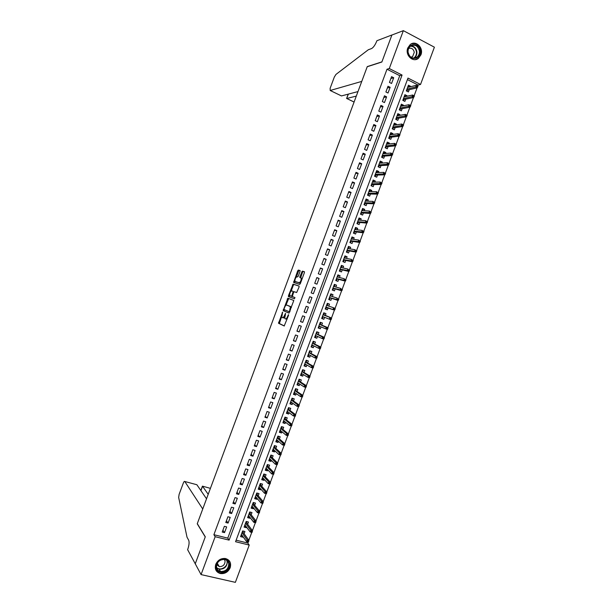 <?xml version="1.0" encoding="UTF-8"?>
<svg xmlns="http://www.w3.org/2000/svg" width="613" height="613" viewBox="0 0 613 613"><rect width="100%" height="100%" fill="white"/><g stroke="black" fill="none" stroke-linecap="round" stroke-linejoin="round"><path stroke-width="0.92" d="M282.608 312.109L278.555 323.296L284.202 325.978L288.516 315.396L288.524 314.653L287.589 316.469C286.861 318.224 286.148 319.059 285.466 318.952L284.731 318.476L285.589 313.419L284.608 315.166C283.888 316.906 283.191 317.733 282.516 317.634L281.804 317.166L282.608 312.109M420.909 54.863L418.441 58.296C413.039 62.97 404.802 55.063 407.791 47.975L410.143 44.642C415.583 39.768 423.935 47.776 420.909 54.863M230.181 567.73C228.105 572.09 224.825 574.029 220.32 573.546C216.021 572.136 214.496 569.079 215.745 564.374C217.745 560.129 220.933 558.175 225.316 558.497C229.821 559.807 231.438 562.887 230.181 567.73M300.018 271.513L300.018 270.517L298.347 270.065L297.688 270.877L293.619 282.463L299.657 284.424L300.339 283.604L304.385 272.708L304.393 271.697L302.316 271.138L299.918 276.578L299.818 277.505L301.182 278.126C301.274 280.432 300.577 281.988 299.098 282.808L294.945 281.367C294.853 279.107 295.535 277.566 296.983 276.739L297.634 276.923L298.309 276.111L300.018 271.513M201.072 574.588L195.256 563.784L205.286 536.804L197.286 523.663L367.218 66.733L381.861 62.013L391.891 35.033L403.362 30.65L434.395 47.193L420.533 84.464L407.982 78.073L235.553 541.716L249.23 545.072L235.369 582.35L201.072 574.588L215.155 536.704L229.109 540.13L402.067 75.054L389.27 68.541L403.362 30.65M213.891 534.705L227.768 538.13L399.745 75.698L387.002 69.215L213.891 534.705L215.155 536.704M387.002 69.215L389.27 68.541M287.888 298.194L283.168 310.599L288.984 313.113L293.811 300.47L287.888 298.194M288.493 295.589L293.121 284.125L299.052 286.033L299.052 287.068L296.638 292.539L294.217 291.704L293.55 292.508L292.317 296.516L294.96 297.573L294.424 298.807L288.478 296.608L288.493 295.589L289.359 295.91L289.627 295.175M410.327 86.762L410.526 86.249L407.852 86.893M410.526 86.249L408.434 85.192L406.319 90.885L408.411 91.935L409.239 89.705M406.787 96.302L407.001 95.72L404.319 96.318L404.879 96.724M407.001 95.72L404.909 94.678L402.795 100.363L404.886 101.406L405.706 99.191M403.239 105.834L403.477 105.191L400.795 105.735L401.346 106.21M403.477 105.191L401.385 104.156L399.262 109.85L401.362 110.876L402.182 108.67M399.691 115.374L399.952 114.669L397.301 115.144M399.952 114.669L397.852 113.643L395.737 119.336L397.837 120.355L398.657 118.156M396.144 124.906L396.427 124.14L393.799 124.554M396.427 124.14L394.328 123.129L392.213 128.814L394.312 129.826L395.132 127.642M392.596 134.446L392.91 133.611L390.297 133.963M392.91 133.611L390.803 132.607L388.688 138.3L390.795 139.297L391.6 137.12M389.048 143.978L389.385 143.09L386.795 143.381M389.385 143.09L387.27 142.093L385.156 147.787L387.27 148.775L388.075 146.607M385.508 153.518L385.861 152.56L383.294 152.79M385.861 152.56L383.746 151.58L381.631 157.265L383.746 158.246L384.55 156.093M381.96 163.05L382.336 162.039L379.799 162.2M382.336 162.039L380.221 161.066L378.106 166.751L380.221 167.717L381.018 165.571M378.413 172.59L378.811 171.51L376.298 171.617M378.811 171.51L376.696 170.544L374.574 176.237L376.704 177.195L377.493 175.057M374.865 182.122L375.294 180.981L372.796 181.027M375.294 180.981L373.164 180.03L371.049 185.724L373.179 186.666L373.968 184.544M371.317 191.662L371.769 190.459L369.294 190.436M371.769 190.459L369.639 189.517L367.524 195.202L369.654 196.137L370.444 194.022M367.777 201.194L368.244 199.93L365.792 199.846M368.244 199.93L366.114 198.995L363.999 204.688L366.13 205.616L366.911 203.508M364.229 210.734L364.72 209.401L362.298 209.263M364.72 209.401L362.582 208.481L360.467 214.175L362.605 215.086L363.386 212.995M360.682 220.266L361.195 218.879L358.797 218.672M361.195 218.879L359.057 217.967L356.942 223.653L359.088 224.557L359.862 222.473M357.134 229.806L357.678 228.35L355.295 228.082M357.678 228.35L355.532 227.446L353.417 233.139L355.563 234.036L356.329 231.959M353.586 239.338L354.153 237.821L351.793 237.492M354.153 237.821L352.008 236.932L349.885 242.625L352.038 243.507L352.804 241.445M350.038 248.878L350.628 247.3L348.291 246.909M350.628 247.3L348.475 246.418L346.36 252.104L348.513 252.977L349.28 250.924M346.498 258.41L347.104 256.77L344.797 256.318M347.104 256.77L344.95 255.897L342.836 261.59L344.989 262.456L345.755 260.41M342.951 267.95L343.579 266.241L341.295 265.728M343.579 266.241L341.426 265.383L339.311 271.076L341.472 271.927L342.223 269.896M339.403 277.482L340.062 275.72L337.794 275.145M340.062 275.72L337.893 274.869L335.778 280.555L337.947 281.398L338.698 279.375M335.855 287.022L336.537 285.191L334.292 284.555M336.537 285.191L334.369 284.355L332.254 290.041L334.422 290.876L335.173 288.861M332.307 296.554L333.012 294.661L330.798 293.964M333.012 294.661L330.844 293.834L328.729 299.527L330.897 300.347L331.641 298.347M328.767 306.086L329.488 304.14L327.296 303.374M329.488 304.14L327.319 303.32L325.196 309.013L327.373 309.818L328.116 307.826M324.576 317.342L323.856 319.296L321.695 318.438M325.227 315.603L325.97 313.611L323.787 312.806L321.672 318.492L323.856 319.296M321.036 326.875L320.331 328.767L318.193 327.848M321.695 325.089L322.446 323.082L320.262 322.285L318.147 327.978L320.331 328.767M317.488 336.414L316.806 338.238L314.691 337.257M318.17 334.568L318.921 332.56L316.737 331.771L314.615 337.464L316.806 338.238M313.94 345.947L313.281 347.717L311.189 346.674M314.645 344.054L315.396 342.031L313.205 341.257L311.09 346.943L313.281 347.717M310.393 355.486L309.757 357.187L307.695 356.084M311.12 353.54L311.871 351.502L309.68 350.736L307.565 356.429L309.757 357.187M306.845 365.019L306.239 366.666L304.194 365.494M307.588 363.019L308.354 360.98L306.155 360.222L304.04 365.915L306.239 366.666M303.305 374.558L302.715 376.137L300.692 374.903M304.063 372.505L304.83 370.451L302.623 369.708L300.508 375.394L302.715 376.137M299.757 384.09L299.19 385.608L297.19 384.32M300.539 381.991L301.305 379.922L299.098 379.186L296.983 384.88L299.19 385.608M296.209 393.63L295.665 395.086L293.696 393.73M297.014 391.469L297.78 389.401L295.573 388.673L293.458 394.366L295.665 395.086M292.662 403.162L292.148 404.557L290.194 403.139M293.481 400.956L294.255 398.871L292.049 398.159L289.926 403.844L292.148 404.557M289.114 412.702L288.623 414.028L286.692 412.549M289.957 410.442L290.738 408.342L288.516 407.637L286.401 413.331L288.623 414.028M285.566 422.234L285.099 423.506L283.191 421.966M286.432 419.92L287.213 417.821L284.991 417.124L282.877 422.817L285.099 423.506M282.026 431.774L281.574 432.977L279.689 431.376M282.899 429.406L283.689 427.292L281.467 426.61L279.352 432.295L281.574 432.977M278.478 441.306L278.049 442.448L276.195 440.785M279.375 438.893L280.164 436.762L277.934 436.096L275.819 441.781L278.049 442.448M274.93 450.846L274.532 451.927L272.693 450.203M275.85 448.371L276.639 446.241L274.409 445.574L272.295 451.268L274.532 451.927M271.383 460.378L271.007 461.397L269.191 459.612M272.325 457.857L273.122 455.712L270.885 455.061L268.77 460.754L271.007 461.397M267.835 469.918L267.483 470.868L265.69 469.022M268.793 467.344L269.597 465.183L267.36 464.547L265.237 470.232L267.483 470.868M264.295 479.45L263.958 480.347L262.188 478.431M265.268 476.822L266.073 474.661L263.828 474.025L261.713 479.718L263.958 480.347M260.747 488.99L260.433 489.818L258.694 487.848M261.743 486.308L262.548 484.132L260.303 483.511L258.188 489.205L260.433 489.818M257.199 498.522L256.916 499.288L255.192 497.258M258.211 495.794L259.023 493.611L256.778 492.998L254.656 498.683L256.916 499.288M253.652 508.062L253.391 508.767L251.69 506.667M254.686 505.273L255.506 503.081L253.246 502.476L251.131 508.169L253.391 508.767M250.104 517.594L249.866 518.238L248.188 516.085L248.924 516.077M251.161 514.759L251.981 512.552L249.721 511.962L247.606 517.656L249.866 518.238M246.556 527.134L246.342 527.709L244.702 525.51L245.392 525.571M247.637 524.245L248.457 522.031L246.196 521.448L244.081 527.134L246.342 527.709M224.358 526.322L222.22 532.061L224.527 532.636L226.664 526.904L224.358 526.322M227.913 516.751L225.776 522.498L228.082 523.081L230.212 517.349L227.913 516.751M231.469 507.189L229.339 512.928L231.637 513.525L233.768 507.786L231.469 507.189M235.032 497.618L232.894 503.357L235.193 503.963L237.323 498.231L235.032 497.618M238.587 488.055L236.449 493.794L238.748 494.407L240.878 488.676L238.587 488.055M242.143 478.485L240.012 484.224L242.296 484.852L244.434 479.121L242.143 478.485M245.706 468.922L243.568 474.661L245.851 475.297L247.989 469.566L245.706 468.922M249.261 459.352L247.123 465.091L249.407 465.742L251.537 460.003L249.261 459.352M252.817 449.781L250.686 455.528L252.962 456.179L255.092 450.448L252.817 449.781M256.38 440.218L254.242 445.957L256.518 446.624L258.648 440.893L256.38 440.218M259.935 430.648L257.797 436.387L260.073 437.069L262.203 431.337L259.935 430.648M263.49 421.085L261.36 426.824L263.621 427.514L265.758 421.782L263.49 421.085M267.053 411.515L264.916 417.254L267.176 417.959L269.314 412.22L267.053 411.515M270.609 401.952L268.471 407.691L270.731 408.396L272.862 402.664L270.609 401.952M274.164 392.381L272.034 398.121L274.287 398.841L276.417 393.109L274.164 392.381M277.727 382.811L275.589 388.558L277.842 389.286L279.972 383.554L277.727 382.811M281.283 373.248L279.145 378.987L281.398 379.731L283.528 373.999L281.283 373.248M284.838 363.678L282.708 369.417L284.945 370.175L287.083 364.436L284.838 363.678M288.401 354.115L286.263 359.854L288.501 360.613L290.631 354.881L288.401 354.115M291.957 344.544L289.819 350.284L292.056 351.057L294.186 345.326L291.957 344.544M295.512 334.982L293.382 340.721L295.612 341.502L297.742 335.771L295.512 334.982M299.075 325.411L296.937 331.15L299.167 331.947L301.297 326.216L299.075 325.411M302.63 315.841L300.493 321.587L302.722 322.392L304.853 316.653L302.63 315.841M306.186 306.278L304.056 312.017L306.27 312.829L308.408 307.098L306.186 306.278M309.749 296.707L307.611 302.447L309.826 303.274L311.956 297.543L309.749 296.707M313.304 287.145L311.166 292.884L313.381 293.719L315.511 287.987L313.304 287.145M316.86 277.574L314.73 283.313L316.936 284.164L319.066 278.432L316.86 277.574M320.423 268.011L318.285 273.75L320.492 274.609L322.622 268.869L320.423 268.011M323.978 258.441L321.84 264.18L324.039 265.046L326.177 259.314L323.978 258.441M327.534 248.87L325.403 254.617L327.595 255.491L329.733 249.759L327.534 248.87M331.097 239.308L328.959 245.047L331.15 245.936L333.28 240.204L331.097 239.308M334.652 229.737L332.514 235.476L334.706 236.38L336.836 230.649L334.652 229.737M338.207 220.174L336.077 225.913L338.261 226.825L340.391 221.086L338.207 220.174M341.77 210.604L339.633 216.343L341.816 217.263L343.947 211.531L341.77 210.604M345.326 201.041L343.188 206.78L345.364 207.707L347.502 201.976L345.326 201.041M348.881 191.471L346.751 197.21L348.92 198.152L351.057 192.421L348.881 191.471M352.444 181.9L350.307 187.647L352.475 188.597L354.605 182.866L352.444 181.9M356 172.337L353.862 178.077L356.03 179.042L358.161 173.303L356 172.337M359.555 162.767L357.425 168.506L359.586 169.479L361.716 163.748L359.555 162.767M363.118 153.204L360.98 158.943L363.141 159.924L365.271 154.192L363.118 153.204M366.674 143.634L364.536 149.373L366.689 150.369L368.827 144.637L366.674 143.634M370.229 134.071L368.099 139.81L370.244 140.814L372.382 135.082L370.229 134.071M373.792 124.5L371.654 130.24L373.8 131.259L375.93 125.519L373.792 124.5M377.347 114.93L375.21 120.677L377.355 121.696L379.485 115.964L377.347 114.93M380.903 105.367L378.773 111.106L380.911 112.141L383.041 106.409L380.903 105.367M384.466 95.797L382.328 101.536L384.466 102.586L386.596 96.854L384.466 95.797M388.021 86.234L385.891 91.973L388.014 93.03L390.152 87.299L388.021 86.234M391.569 83.475L393.707 77.736L391.577 76.663L389.447 82.403L391.569 83.475M236.12 540.191L247.79 543.064L248.165 542.068M248.84 540.245L251.759 532.39M252.433 530.582L255.36 522.72M256.027 520.92L258.954 513.058M259.621 511.257L262.548 503.396M263.215 501.595L266.142 493.726M266.808 491.933L269.735 484.063M270.402 482.27L273.329 474.401M273.996 472.615L276.923 464.731M277.589 462.953L280.516 455.068M281.183 453.291L284.11 445.406M284.777 443.628L287.704 435.736M288.371 433.966L291.298 426.073M291.957 424.303L294.899 416.411M295.55 414.641L298.493 406.741M299.144 404.978L302.086 397.078M302.738 395.316L305.68 387.416M306.331 385.654L309.274 377.746M309.925 375.991L312.868 368.084M313.519 366.329L316.461 358.421M317.113 356.666L320.055 348.751M320.706 347.004L323.649 339.089M324.3 337.342L327.242 329.419M327.894 327.679L330.836 319.756M331.487 318.017L334.43 310.094M335.081 308.354L338.024 300.431M338.675 298.684L341.617 290.769M342.269 289.022L345.211 281.106M345.862 279.359L348.805 271.444M349.456 269.689L352.398 261.782M353.05 260.027L355.992 252.119M356.643 250.365L359.586 242.457M360.245 240.694L363.18 232.794M363.838 231.032L366.773 223.132M367.432 221.37L370.367 213.47M371.026 211.7L373.961 203.807M374.62 202.037L377.554 194.145M378.213 192.375L381.148 184.482M381.807 182.705L384.742 174.82M385.401 173.042L388.336 165.158M388.994 163.38L391.929 155.495M392.588 153.71L395.523 145.833M396.182 144.047L399.117 136.17M399.783 134.385L402.71 126.508M403.377 124.715L406.296 116.845M406.971 115.052L409.89 107.191M410.564 105.39L413.484 97.528M414.158 95.72L417.078 87.866M417.76 86.042L418.127 85.046L407.415 79.598M244.104 533.724L244.932 531.502L242.664 530.927L240.549 536.62L242.817 537.187L243.016 536.666M418.127 85.046L420.533 84.464M247.79 543.064L249.23 545.072M227.768 538.13L229.109 540.13M399.745 75.698L402.067 75.054M242.817 537.187L241.223 534.95M224.527 532.636L222.902 530.214M228.082 523.081L226.435 520.728M231.637 513.525L229.967 511.242M235.193 503.963L233.492 501.748M238.748 494.407L237.024 492.262M242.296 484.852L240.549 482.768M245.851 475.297L244.081 473.282M249.407 465.742L247.606 463.788M252.962 456.179L251.138 454.302M256.518 446.624L254.671 444.808M260.073 437.069L258.196 435.322M263.621 427.514L261.728 425.828M267.176 417.959L265.253 416.342M270.731 408.396L268.785 406.856M274.287 398.841L272.318 397.362M277.842 389.286L275.842 387.876M281.398 379.731L279.375 378.382M284.945 370.175L282.899 368.896M288.501 360.613L286.432 359.402M292.056 351.057L289.957 349.916M295.612 341.502L293.489 340.422M299.167 331.947L297.021 330.936M302.722 322.392L300.546 321.442M306.27 312.829L304.079 311.956M311.956 297.543L309.726 296.769M315.511 287.987L313.251 287.282M319.066 278.432L316.783 277.789M322.622 268.869L320.308 268.302M326.177 259.314L323.84 258.816M329.733 249.759L327.373 249.322M333.28 240.204L330.897 239.836M336.836 230.649L334.43 230.342M340.391 221.086L337.955 220.856M343.947 211.531L341.487 211.362M347.502 201.976L345.012 201.876M351.057 192.421L348.544 192.382M354.605 182.866L352.077 182.896M358.161 173.303L355.601 173.402M361.716 163.748L359.134 163.916M365.271 154.192L362.658 154.422M368.827 144.637L366.191 144.936M372.382 135.082L369.723 135.45M375.93 125.519L373.248 125.956M379.485 115.964L376.78 116.47M383.041 106.409L380.305 106.976M386.596 96.854L383.838 97.49M390.152 87.299L387.362 87.996M393.707 77.736L390.895 78.51M282.57 317.649L283.382 317.948L284.608 317.166M285.52 318.975L287.198 318.944M281.666 316.592L279.344 323.526L284.371 325.955M284.256 309.634L284.11 310.99L289.106 313.105M288.723 298.508L285.85 305.351M284.08 308.829L284.064 309.557L289.106 311.672L289.574 311.12L290.393 306.684L286.654 305.029C285.972 304.96 285.275 305.787 284.562 307.519L284.08 308.829M291.413 307.603L290.125 306.416M286.654 305.029L290.999 306.738M291.16 291.06L293.32 285.252L292.462 284.93M299.144 286.118L293.979 284.455L293.32 285.252M292.401 296.6L294.93 297.527M291.75 290.853C290.309 291.658 289.635 293.198 289.727 295.489L291.298 296.202L291.957 295.405L293.198 291.405L291.75 290.853M292.309 296.5L289.949 295.711M289.359 295.91L289.313 296.922M296.002 281.903L295.182 281.589M300.592 282.915L296.041 281.919M302.14 278.746L300.983 277.911M304.508 271.827L303.182 271.467L302.508 272.295L300.676 277.819M294.861 281.106L294.478 282.792L293.619 282.463M300.132 270.647L299.205 270.394L298.546 271.207L296.408 276.946M241.177 534.934L241.859 535.057M243.338 531.096L242.947 532.13M242.495 531.402L243.162 531.571L242.334 531.831M247.491 541.9L248.411 542.13L248.771 541.156L247.851 540.934L247.491 541.9L246.595 541.662L247.246 539.923L248.901 540.337L242.817 531.954M247.851 540.934L242.012 532.682M246.595 541.662L241.384 534.39M248.901 540.337L248.771 541.156M229.362 563.745C231.017 571.73 217.209 575.906 216.159 567.684C214.496 559.631 228.388 555.539 229.362 563.745M216.519 567.324C216.987 569.554 218.328 570.948 220.542 571.492C225.806 571.515 228.542 568.91 228.741 563.676C228.266 561.362 226.864 559.96 224.534 559.454C219.354 559.554 216.68 562.182 216.519 567.324M216.711 564.596L219.285 566.627C223.002 566.627 224.925 564.788 225.063 561.102L224.335 559.424M215.684 569.646C216.581 571.5 218.067 572.672 220.136 573.147C226.68 573.193 230.082 569.96 230.335 563.454M420.089 50.91C421.353 59.928 408.572 61.354 407.86 52.212C406.595 43.102 419.445 41.799 420.089 50.91M408.082 52.235C409.607 57.645 412.587 59.269 417.016 57.124C418.786 55.63 419.583 53.599 419.392 51.032C417.859 45.577 414.855 43.967 410.373 46.197C408.649 47.699 407.89 49.714 408.082 52.235M411.055 57.338L412.61 56.626L414.273 52.327C413.461 48.948 411.591 47.645 408.664 48.435M415.376 59.591L418.028 58.373C420.234 56.519 421.215 54.005 420.985 50.81C419.583 44.887 416.319 42.596 411.185 43.944M208.205 494.308L202.551 486.255L200.926 490.638M195.233 563.83L205.232 536.942L197.24 523.801L202.75 508.989L184.789 481.496C184.39 481.121 183.9 481.657 183.31 483.105L179.126 494.339L178.651 497.434L187.019 537.21L188.689 540.222C189.425 542.214 189.126 545.202 187.8 549.171L187.616 549.669L195.286 563.837M206.535 498.813L196.865 484.73L184.789 481.496M200.819 490.484L202.436 486.14L210.42 488.362M330.208 90.486L330.131 88.303L334.315 77.062L335.97 74.411L368.298 49.768L371.509 48.588C373.371 47.576 375.102 45.124 376.711 41.224L376.895 40.726L391.906 34.987L381.914 61.867L367.271 66.595L361.762 81.406L330.208 90.486L341.464 95.927L357.977 91.582M356.306 96.088L346.759 98.486L354.092 102.034M346.644 98.448L348.391 94.103M330.185 90.494L341.464 95.927M246.863 521.617L246.457 522.69M246.005 521.97L246.664 522.138L245.844 522.391M252.012 532.444L252.372 531.479L251.453 531.249L251.092 532.214L252.012 532.444L250.188 531.992L250.84 530.253L252.495 530.674L246.326 522.521M251.453 531.249L245.537 523.211M251.092 532.214L250.188 531.992L244.901 524.92M252.495 530.674L252.372 531.479M250.388 512.139L249.974 513.257M249.506 512.537L250.173 512.706L249.353 512.958M255.613 522.766L255.973 521.801L255.054 521.563L254.694 522.529L255.613 522.766L253.79 522.322L254.433 520.575L256.088 521.004L249.836 513.081M255.054 521.563L249.062 513.74M254.694 522.529L253.79 522.322L248.426 515.441M256.088 521.004L255.973 521.801M251.698 506.637L252.449 506.583M253.912 502.652L253.483 503.817M253.016 503.104L253.682 503.281L252.862 503.518M259.215 513.081L259.575 512.116L258.655 511.878L258.295 512.843L259.215 513.081L257.383 512.644L258.035 510.905L259.69 511.342L253.345 503.648M258.655 511.878L252.587 504.261M258.295 512.843L257.383 512.644L251.951 505.97M259.69 511.342L259.575 512.116M255.207 497.204L255.981 497.089M257.437 493.174L256.993 494.377M256.525 493.672L257.184 493.848L256.372 494.086M262.816 503.403L263.176 502.438L262.257 502.193L261.897 503.158L262.816 503.403L260.985 502.974L261.628 501.235L263.284 501.679L256.855 494.216M262.257 502.193L256.111 494.791M261.897 503.158L260.985 502.974L255.475 496.492M263.284 501.679L263.176 502.438M258.717 487.772L259.514 487.603M260.962 483.695L260.502 484.937M260.035 484.239L260.694 484.416L259.881 484.645M266.417 493.726L266.778 492.752L265.858 492.507L265.498 493.473L266.417 493.726L264.578 493.304L265.23 491.565L266.877 492.009L260.364 484.776M265.858 492.507L259.628 485.312M265.498 493.473L264.578 493.304L259 487.021M266.877 492.009L266.778 492.752M262.226 478.339L263.038 478.109M264.487 474.217L264.011 475.496M263.544 474.799L264.203 474.991L263.391 475.205M270.019 484.04L270.379 483.075L269.459 482.822L269.099 483.787L270.019 484.04L268.18 483.626L268.823 481.887L270.471 482.347L263.874 475.343M269.459 482.822L263.153 475.841M269.099 483.787L268.18 483.626L262.517 477.55M270.471 482.347L270.379 483.075M265.736 468.907L266.394 469.098L266.571 468.616M268.019 464.731L267.521 466.056M267.046 465.367L267.705 465.558L266.9 465.773M273.613 474.362L273.973 473.397L273.061 473.136L272.701 474.102L273.613 474.362L271.774 473.956L272.425 472.217L274.065 472.684L267.383 465.911M273.061 473.136L266.678 466.37M272.701 474.102L271.774 473.956L266.042 468.071M274.065 472.684L273.973 473.397M269.245 459.474L269.904 459.666L270.103 459.122M271.544 455.252L271.038 456.616M270.555 455.934L271.214 456.126L270.41 456.333M277.214 464.677L277.574 463.712L276.662 463.451L276.302 464.416L277.214 464.677L275.375 464.286L276.019 462.547L277.658 463.014L270.892 456.47M276.662 463.451L270.203 456.892M276.302 464.416L275.375 464.286L269.567 458.601M277.658 463.014L277.574 463.712M272.747 450.042L273.406 450.233L273.628 449.635M275.068 445.774L274.547 447.176M274.065 446.502L274.724 446.701L273.919 446.9M280.815 454.999L281.175 454.034L280.264 453.766L279.903 454.731L280.815 454.999L278.969 454.616L279.62 452.869L281.252 453.352L274.402 447.038M280.264 453.766L273.727 447.421M279.903 454.731L278.969 454.616L273.091 449.13M281.252 453.352L281.175 454.034M276.256 440.609L276.915 440.808L277.16 440.142M278.593 436.287L278.057 437.736M277.574 437.069L278.233 437.268L277.428 437.46M284.417 445.322L284.777 444.348L283.865 444.08L283.505 445.046L284.417 445.322L282.562 444.938L283.214 443.199L284.846 443.689L277.911 437.605M283.865 444.08L277.245 437.95M283.505 445.046L282.562 444.938L276.616 439.651M284.846 443.689L284.777 444.348M279.766 431.177L280.425 431.376L280.693 430.648M282.118 426.809L281.566 428.295M281.083 427.636L281.735 427.836L280.938 428.02M288.018 435.636L288.378 434.671L287.474 434.395L287.106 435.36L288.018 435.636L286.164 435.268L286.807 433.529L288.439 434.027L281.421 428.165M287.474 434.395L280.769 428.472M287.106 435.36L286.164 435.268L280.133 430.18M288.439 434.027L288.378 434.671M283.275 421.744L283.926 421.943L284.225 421.154M285.643 417.33L285.076 418.855M284.593 418.204L285.244 418.411L284.447 418.587M291.619 425.958L291.98 424.993L291.075 424.709L290.715 425.675L291.619 425.958L289.757 425.598L290.409 423.851L292.033 424.357L284.922 418.733M291.075 424.709L284.294 419.001M290.715 425.675L289.757 425.598L283.658 420.702M292.033 424.357L291.98 424.993M286.784 412.311L287.436 412.518L287.75 411.668M289.167 407.852L288.585 409.415M288.095 408.771L288.754 408.978L287.957 409.147M295.221 416.273L295.581 415.308L294.677 415.024L294.317 415.989L295.221 416.273L293.359 415.92L294.002 414.181L295.627 414.695L288.432 409.3M294.677 415.024L287.819 409.53M294.317 415.989L293.359 415.92L287.183 411.231M295.627 414.695L295.581 415.308M290.294 402.879L290.945 403.086L291.282 402.174M292.041 398.159L292.692 398.373L292.102 399.975M291.604 399.339L292.255 399.553L291.466 399.714M298.815 406.595L299.175 405.63L298.278 405.339L297.918 406.304L298.577 406.771L296.953 406.25L297.604 404.511L299.221 405.032L291.941 399.868M298.278 405.339L291.344 400.051M297.918 406.304L296.953 406.25L290.708 401.76M299.221 405.032L299.175 405.63M293.796 393.446L294.447 393.653L294.815 392.68M295.55 388.726L296.202 388.941L295.612 390.535M295.114 389.906L295.765 390.121L294.976 390.274M302.416 396.918L302.776 395.944L301.88 395.653L301.519 396.619L302.171 397.109L300.554 396.58L301.198 394.841L302.814 395.362L295.451 390.427M301.88 395.653L294.861 390.581M301.519 396.619L300.554 396.58L294.232 392.282M302.814 395.362L302.776 395.944M297.305 384.014L297.956 384.228L298.339 383.186M299.06 379.294L299.711 379.508L299.121 381.094M299.305 379.255L299.711 379.508M298.623 380.474L299.274 380.688L298.485 380.834M306.017 387.232L306.377 386.267L305.481 385.968L305.121 386.933L305.764 387.439L304.148 386.91L304.799 385.163L306.408 385.7L298.96 380.995M305.481 385.968L298.385 381.102M305.121 386.933L304.148 386.91L297.749 382.811M306.408 385.7L306.377 386.267M300.814 374.581L301.466 374.796L301.872 373.7M302.569 369.861L303.213 370.083L302.63 371.654M302.615 369.731L303.213 370.083M302.132 371.041L302.776 371.263L301.994 371.401M309.619 377.554L309.979 376.589L309.082 376.282L308.722 377.256L309.358 377.777L307.749 377.233L308.393 375.493L310.009 376.037L302.47 371.562M309.082 376.282L301.91 371.631M308.722 377.256L307.749 377.233L301.274 373.34M310.009 376.037L309.979 376.589M304.324 365.149L304.967 365.363L305.404 364.206M306.079 360.429L306.722 360.651L306.14 362.214M306.117 360.321L306.722 360.651M305.634 361.609L306.285 361.831L305.504 361.961M305.32 364.153L304.761 363.969M313.22 367.869L313.58 366.903L312.684 366.597L312.324 367.57L312.952 368.114L311.343 367.562L311.994 365.823L313.603 366.375L305.979 362.122M312.684 366.597L305.435 362.16M312.324 367.57L311.343 367.562L304.799 363.861M313.603 366.375L313.58 366.903M307.833 355.716L308.477 355.938L308.914 354.758L308.27 354.536M309.588 350.996L310.232 351.218L309.649 352.774M309.619 350.904L310.232 351.218M309.144 352.176L309.795 352.398L309.013 352.521M316.821 358.191L317.182 357.226L316.285 356.912L315.925 357.885L316.546 358.444L314.936 357.892L315.588 356.145L317.197 356.705L309.488 352.69M316.285 356.912L308.96 352.682M315.925 357.885L314.936 357.892L308.324 354.391M317.197 356.705L317.182 357.226M311.335 346.276L311.986 346.506L312.423 345.326L311.779 345.104M313.09 341.564L313.733 341.793L313.166 343.334M313.12 341.495L313.733 341.793M312.653 342.744L313.297 342.974L312.523 343.088M320.423 348.513L320.783 347.54L319.886 347.226L319.526 348.199L320.423 348.513L320.139 348.782L318.538 348.215L319.181 346.475L320.791 347.042L312.998 343.257M319.886 347.226L312.477 343.211M319.526 348.199L318.538 348.215L311.848 344.92M320.791 347.042L320.783 347.54M314.844 336.844L315.488 337.073L315.933 335.901L315.289 335.671M316.599 332.131L317.243 332.361L316.676 333.893M316.622 332.085L317.243 332.361M316.162 333.311L316.806 333.541L316.032 333.648M324.016 338.828L324.377 337.863L323.488 337.541L323.128 338.514L324.016 338.828L323.733 339.119L322.131 338.545L322.783 336.805L324.384 337.38L316.507 333.817M323.488 337.541L316.001 333.74M323.128 338.514L322.131 338.545L315.366 335.441M324.384 337.38L324.377 337.863M318.354 327.411L318.998 327.649L319.434 326.468L318.791 326.231M320.109 322.699L320.752 322.928L320.185 324.453M320.116 322.668L320.752 322.928M319.672 323.879L320.315 324.108L319.542 324.216M327.618 329.15L327.978 328.185L327.089 327.855L326.729 328.829L327.618 329.15L327.327 329.457L325.733 328.875L326.377 327.135L327.978 327.71L320.017 324.384M327.089 327.855L319.526 324.262M326.729 328.829L325.733 328.875L318.89 325.97M327.978 327.71L327.978 328.185M321.863 317.978L322.507 318.216L322.944 317.036L322.3 316.798M323.618 313.266L324.262 313.504L323.695 315.013M323.618 313.258L324.262 313.504M323.181 314.446L331.572 318.047L323.526 314.952M331.219 319.465L331.579 318.499L330.691 318.17L330.33 319.143L331.219 319.465L330.928 319.787L322.415 316.492M330.33 319.143L329.327 319.197L329.978 317.457L330.691 318.17M331.572 318.047L331.579 318.499M325.365 308.554L326.009 308.783L325.373 308.546M327.127 303.833L327.763 304.071L327.219 305.542M326.576 307.274L326.009 308.783M326.683 305.013L327.058 305.489M334.821 309.787L335.181 308.822L334.292 308.485L333.932 309.458L334.821 309.787L334.522 310.124L325.809 307.366M333.932 309.458L332.928 309.527L333.572 307.787L326.576 305.32M334.292 308.485L333.572 307.787L335.165 308.385L335.181 308.822M334.522 310.124L326.4 307.213M328.867 299.144L329.518 299.359L328.882 299.113M330.629 294.401L331.273 294.646L330.744 296.056M330.085 297.834L329.518 299.359M330.192 295.581L330.622 296.01M329.442 297.596L329.955 298.179L329.319 297.933M338.422 300.109L338.782 299.136L337.893 298.799L337.533 299.772L338.422 300.109L338.115 300.462L336.522 299.857L337.173 298.117L330.093 295.841M337.893 298.799L338.782 299.136M337.533 299.772L329.465 297.55M338.115 300.462L329.909 297.78M332.369 289.727L333.028 289.926L332.384 289.681M334.139 284.968L334.782 285.214L334.277 286.562M333.595 288.394L333.028 289.926M333.702 286.148L334.177 286.532M332.951 288.164L333.464 288.746L332.828 288.501M342.023 290.424L342.383 289.459L341.495 289.114L341.135 290.087L342.023 290.424L341.709 290.792L340.123 290.187L340.767 288.439L333.618 286.371M341.495 289.114L342.383 289.459M341.135 290.087L332.982 288.072M341.709 290.792L333.418 288.34M335.87 280.317L336.529 280.501L335.893 280.248M337.648 275.536L338.284 275.781L337.809 277.068M337.104 278.953L336.529 280.501M337.211 276.708L337.74 277.053M336.46 278.723L336.974 279.321L336.33 279.068M345.625 280.746L345.977 279.781L345.104 279.428L344.744 280.402L345.625 280.746L345.303 281.129L343.717 280.509L344.368 278.769L337.142 276.892M345.104 279.428L345.977 279.781M344.744 280.402L336.506 278.601M345.303 281.129L336.928 278.907M339.372 270.908L340.039 271.069L339.403 270.816M341.157 266.103L341.793 266.356L341.334 267.575L340.721 267.276M340.613 269.513L340.039 271.069M339.97 269.291L340.476 269.889L339.84 269.636M349.218 271.061L349.579 270.095L348.705 269.751L348.345 270.716L349.218 271.061L348.897 271.467L347.31 270.839L347.962 269.099L340.667 267.421M348.705 269.751L349.579 270.095M348.345 270.716L340.031 269.13M348.897 271.467L340.437 269.475M342.866 261.498L343.548 261.636L342.912 261.383M344.667 256.671L345.303 256.924L344.866 258.088M344.131 260.073L343.548 261.636M344.23 257.843L344.774 258.065M343.479 259.851L343.985 260.456L343.349 260.203M352.82 261.383L353.18 260.418L352.306 260.065L351.946 261.031L352.82 261.383L352.49 261.805L350.912 261.169L351.555 259.422L344.192 257.95M352.306 260.065L353.18 260.418M351.946 261.031L343.556 259.651M352.49 261.805L343.947 260.035M346.368 252.081L347.05 252.211L346.422 251.951M348.176 247.231L348.805 247.491L348.399 248.594M347.64 250.633L347.05 252.211M346.989 250.411L347.494 251.031L346.858 250.771M356.421 251.705L356.781 250.732L355.908 250.38L355.548 251.345L356.421 251.705L356.084 252.135L354.506 251.491L355.157 249.752L347.709 248.472M355.908 250.38L356.781 250.732M355.548 251.345L347.081 250.181M356.084 252.135L347.456 250.602M351.678 237.798L352.314 238.066L351.931 239.101M351.149 241.193L350.559 242.779M360.023 242.02L360.383 241.055L359.509 240.694L359.149 241.66L360.023 242.02L359.678 242.472L358.107 241.821L358.751 240.081L351.326 239.016M350.498 240.978L350.996 241.599L350.368 241.338M359.509 240.694L360.383 241.055M359.149 241.66L350.598 240.71M359.678 242.472L350.965 241.17M353.854 233.323L353.433 233.086M355.188 228.365L355.824 228.634L355.456 229.607M354.659 231.752L354.069 233.346M354.007 231.538L354.506 232.166L353.877 231.906M363.624 232.342L363.984 231.377L363.111 231.009L362.75 231.975L363.624 232.342L363.271 232.81L361.701 232.151L362.352 230.411L354.758 229.53M363.111 231.009L363.984 231.377M362.75 231.975L354.122 231.231M363.271 232.81L354.475 231.729M357.563 223.914L356.942 223.653M358.697 218.933L359.325 219.201L358.988 220.121M358.168 222.312L357.571 223.921M357.517 222.105L358.015 222.741L357.379 222.473M367.225 222.657L367.585 221.691L366.712 221.324L366.352 222.289L367.225 222.657L366.865 223.14L365.302 222.473L365.946 220.734L358.283 220.052M366.712 221.324L367.585 221.691M366.352 222.289L357.647 221.76M366.865 223.14L357.977 222.297M362.206 209.5L362.835 209.776L362.521 210.627M361.678 212.872L361.095 214.443M361.026 212.665L361.517 213.309L360.888 213.04M370.819 212.979L371.179 212.014L370.313 211.638L369.953 212.604L370.819 212.979L370.459 213.477L368.896 212.803L369.547 211.064L361.808 210.581M370.313 211.638L371.179 212.014M369.953 212.604L361.172 212.282M370.459 213.477L361.486 212.864M365.716 200.068L366.344 200.344L366.045 201.133M365.195 203.432L364.628 204.957M364.536 203.225L365.026 203.876L364.398 203.608M374.42 203.301L374.781 202.328L373.915 201.953L373.555 202.918L374.42 203.301L374.053 203.815L372.497 203.133L373.141 201.393L365.325 201.11M373.915 201.953L374.781 202.328M373.555 202.918L364.697 202.811M374.053 203.815L364.996 203.424M369.225 190.635L369.846 190.911L369.578 191.639M368.704 193.992L368.152 195.478M368.045 193.792L368.536 194.451L367.907 194.175M378.022 193.616L378.382 192.651L377.516 192.267L377.156 193.233L378.022 193.616L377.646 194.145L376.091 193.463L376.742 191.716L368.85 191.631M377.516 192.267L378.382 192.651M377.156 193.233L368.214 193.34M377.646 194.145L368.505 193.992M372.727 181.203L373.355 181.486L373.11 182.145M372.214 184.559L371.677 186M371.555 184.352L372.037 185.019L371.417 184.743M381.623 183.938L381.983 182.973L381.117 182.582L380.757 183.548L381.623 183.938L381.24 184.482L379.685 183.785L380.336 182.046L372.375 182.161M381.117 182.582L381.983 182.973M380.757 183.548L371.739 183.862M381.24 184.482L372.014 184.559M376.236 171.77L376.865 172.054L376.635 172.659M375.723 175.119L375.202 176.521M375.072 174.92L375.547 175.594L374.918 175.31M385.225 174.253L385.585 173.287L384.719 172.897L384.359 173.862L385.225 174.253L384.841 174.82L383.286 174.115L383.93 172.376L375.899 172.682M384.719 172.897L385.585 173.287M384.359 173.862L375.263 174.391M384.841 174.82L375.524 175.119M379.746 162.338L380.366 162.621L380.167 163.165M379.232 165.679L378.727 167.035M378.581 165.479L379.056 166.161L378.428 165.878M388.826 164.575L389.186 163.61L388.32 163.211L387.96 164.177L388.826 164.575L388.435 165.158L386.88 164.445L387.531 162.706L379.424 163.211M388.32 163.211L389.186 163.61M387.96 164.177L378.788 164.92M388.435 165.158L379.033 165.686M383.255 152.905L383.876 153.196L383.7 153.671M382.742 156.238L382.251 157.556M382.091 156.039L382.558 156.729L381.937 156.445M392.427 154.897L392.787 153.924L391.922 153.526L391.561 154.491L392.427 154.897L392.029 155.487L390.481 154.767L391.125 153.028L382.941 153.74M391.922 153.526L392.787 153.924M391.561 154.491L382.313 155.441M392.029 155.487L382.543 156.254M386.765 143.473L387.224 144.178M386.259 146.798L385.776 148.078M385.6 146.607L386.067 147.304L385.447 147.013M396.021 145.212L396.381 144.247L395.523 143.84L395.163 144.806L396.021 145.212L395.623 145.825L394.075 145.097L394.726 143.358L386.466 144.262M395.523 143.84L396.381 144.247M395.163 144.806L385.83 145.971M395.623 145.825L386.052 146.814M390.266 134.04L390.757 134.691M389.768 137.358L389.309 138.592M389.109 137.166L389.577 137.871L388.956 137.58M399.622 135.534L399.983 134.569L399.124 134.155L398.764 135.121L399.622 135.534L399.216 136.163L397.676 135.427L398.32 133.688L389.991 134.791M399.124 134.155L399.983 134.569M398.764 135.121L389.355 136.5M399.216 136.163L389.561 137.381M393.776 124.608L394.289 125.198M393.278 127.918L392.833 129.113M392.619 127.726L393.079 128.439L392.466 128.148M403.224 125.849L403.584 124.883L402.733 124.47L402.373 125.435L403.224 125.849L402.81 126.493L401.27 125.757L401.921 124.01L393.515 125.32M402.733 124.47L403.584 124.883M402.373 125.435L392.879 127.021M402.81 126.493L393.071 127.948M397.285 115.175L397.822 115.704M396.787 118.478L396.358 119.635M396.128 118.294L396.588 119.014L395.967 118.707M406.825 116.171L407.185 115.206L406.335 114.784L405.975 115.757L406.825 116.171L406.404 116.83L404.871 116.079L405.515 114.34L397.04 115.842M406.335 114.784L407.185 115.206M405.975 115.757L396.404 117.55M406.404 116.83L396.58 118.508M400.297 109.037L399.883 110.156M399.638 108.853L400.097 109.581L399.477 109.275M410.426 106.493L410.787 105.52L409.936 105.099L409.576 106.072L410.426 106.493L409.997 107.168L408.465 106.409L409.116 104.67L400.557 106.371M409.936 105.099L410.787 105.52M409.576 106.072L399.929 108.072M409.997 107.168L400.09 109.076M403.806 99.597L403.408 100.67M403.147 99.421L403.599 100.149L402.986 99.842M414.028 96.808L414.388 95.843L413.537 95.413L413.177 96.387L414.028 96.808L413.591 97.505L412.059 96.739L412.71 94.992L404.082 96.9M413.537 95.413L414.388 95.843M413.177 96.387L403.446 98.601M413.591 97.505L403.592 99.643M407.814 86.877L408.411 87.23M407.323 90.157L406.932 91.191M406.657 89.981L407.109 90.724L406.496 90.41M417.629 87.13L417.989 86.165L417.139 85.728L416.779 86.701L417.629 87.13L417.185 87.835L415.66 87.061L416.304 85.322L407.607 87.421M416.779 86.701L406.971 89.13M417.185 87.835L407.101 90.203M416.304 85.322L417.139 85.728M282.601 312.806L282.149 312.645M288.524 315.366L288.056 315.197M285.528 314.071L285.076 313.91M285.068 315.327L284.608 315.166M288.056 316.637L287.589 316.469M279.421 323.603L278.555 323.296M279.444 322.553L278.586 322.246M284.11 310.99L283.244 310.676M284.133 309.956L283.267 309.642M288.095 299.297L287.236 298.975M289.803 311.925L289.106 311.672M290.041 311.289L289.574 311.12M290.539 309.948L290.072 309.78M293.979 284.455L293.121 284.125M292.163 296.523L291.298 296.202M292.409 295.573L291.957 295.405M293.55 292.516L293.098 292.347M299.972 283.145L299.098 282.808M300.784 276.915L299.918 276.578M302.508 272.295L301.642 271.957M303.182 271.467L302.316 271.138M294.577 281.865L293.719 281.543M298.546 271.207L297.688 270.877M299.205 270.394L298.347 270.065M227.185 560.734L227.354 561.462C227.155 566.673 224.435 569.262 219.201 569.232L216.65 567.899M216.535 567.385C220.013 571.508 228.212 566.741 227.025 561.316L226.795 560.412M410.779 45.898C414.135 46.059 416.173 48.044 416.886 51.837C417.07 54.388 416.288 56.404 414.526 57.89L414.074 58.204M413.568 58.197C415.675 56.84 416.641 54.749 416.465 51.936C415.737 48.159 413.698 46.251 410.358 46.213M220.32 573.546L220.082 573.14M279.344 323.526L278.478 323.22M284.034 310.914L283.168 310.599M291.267 307.006L290.393 306.684M289.259 296.853L288.394 296.531M302.056 278.463L301.182 278.126M300.477 277.758L299.818 277.505M219.285 566.627L217.27 563.24M219.201 569.232L220.542 571.492M412.61 56.626L410.825 57.178M417.016 57.124L414.059 58.204M354.084 102.049L346.736 98.494M348.215 94.149L346.598 98.494"/></g></svg>
